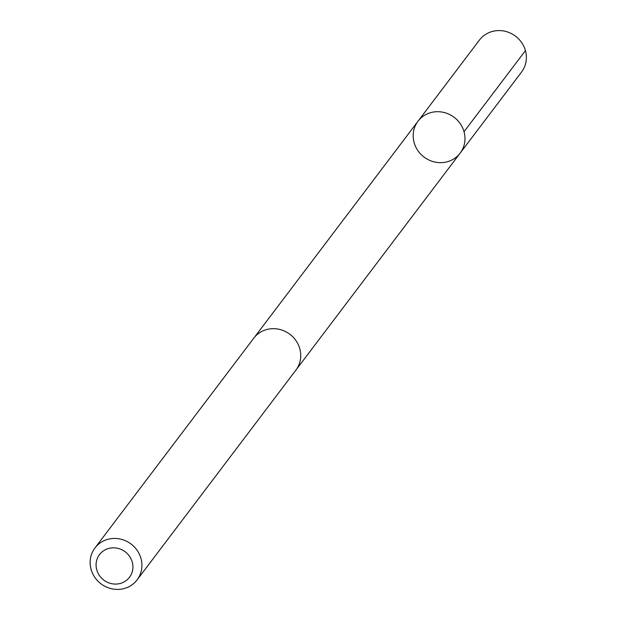 <?xml version="1.0" encoding="UTF-8"?>
<svg xmlns="http://www.w3.org/2000/svg" width="620" height="620" viewBox="0 0 620 620"><rect width="100%" height="100%" fill="white"/><g stroke="black" fill="none" stroke-linecap="round" stroke-linejoin="round"><path stroke-width="0.93" d="M432.985 112.112A26.428 24.932 37.1 0 1 460.536 124.116A26.428 24.932 37.1 0 1 460.156 153.132A26.428 24.932 37.1 0 1 424.034 157.054A26.428 24.932 37.1 0 1 418.004 121.225A26.428 24.932 37.1 0 1 432.985 112.112A26.428 24.932 37.1 0 1 460.536 124.116A26.428 24.932 37.1 0 1 460.156 153.132L521.56 72.028A26.435 24.932 -142.9 0 0 521.939 43.013A26.435 24.932 -142.9 0 0 494.38 31A26.435 24.932 -142.9 0 0 479.4 40.114L418.004 121.225A26.428 24.932 37.1 0 1 432.985 112.112M137.105 579.886L295.911 370.101A26.435 24.932 -142.9 0 0 289.881 334.273A26.435 24.932 -142.9 0 0 253.758 338.195L94.953 547.971A26.435 24.932 -142.9 0 0 94.573 576.988A26.435 24.932 -142.9 0 0 122.132 589A26.435 24.932 -142.9 0 0 137.105 579.886A26.435 24.932 -142.9 0 0 131.083 544.05A26.435 24.932 -142.9 0 0 94.953 547.971M118.839 583.784A18.802 17.74 -142.9 0 0 127.836 554.195A18.802 17.74 -142.9 0 0 96.829 559.868A18.802 17.74 -142.9 0 0 118.839 583.784M464.024 131.727L525.427 50.623M296.376 369.466L460.156 153.132M254.246 337.575L418.004 121.225"/></g></svg>
